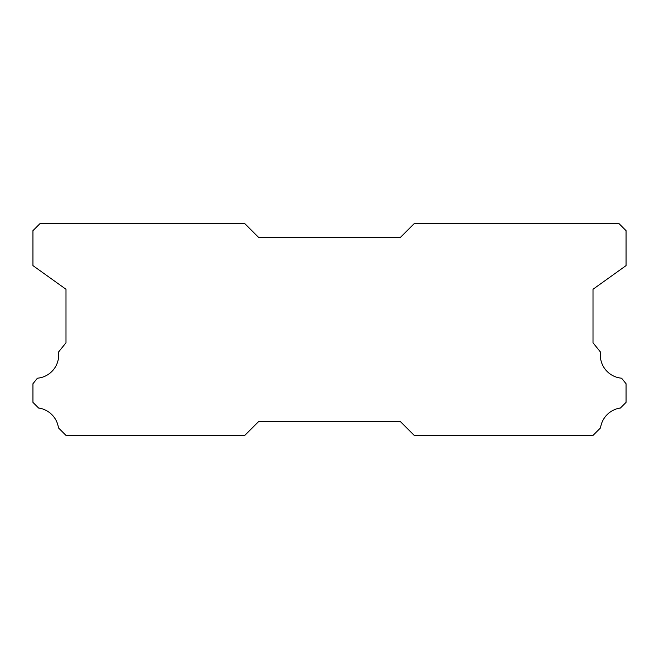 <?xml version="1.0" encoding="UTF-8"?>
<svg xmlns="http://www.w3.org/2000/svg" width="659" height="659" viewBox="0 0 659 659"><rect width="100%" height="100%" fill="white"/><g stroke="black" fill="none" stroke-linecap="round" stroke-linejoin="round"><path stroke-width="0.99" d="M621.594 378.2A23.304 23.304 0 0 1 600.489 352.063L593.009 342.787L593.009 289.268L626.05 265.618L626.05 230.65L618.99 223.59L414.231 223.59L400.104 237.71L258.896 237.71L244.769 223.59L40.01 223.59L32.95 230.65L32.95 265.618L65.991 289.268L65.991 342.787L58.511 352.063A23.304 23.304 0 0 1 37.406 378.2L32.95 383.727L32.95 402.377L38.593 408.028A23.304 23.304 0 0 1 58.47 427.889L65.991 435.41L244.769 435.41L258.896 421.29L400.104 421.29L414.231 435.41L593.009 435.41L600.53 427.889A23.304 23.304 0 0 1 620.407 408.028L626.05 402.377L626.05 383.727L621.594 378.2"/></g></svg>
